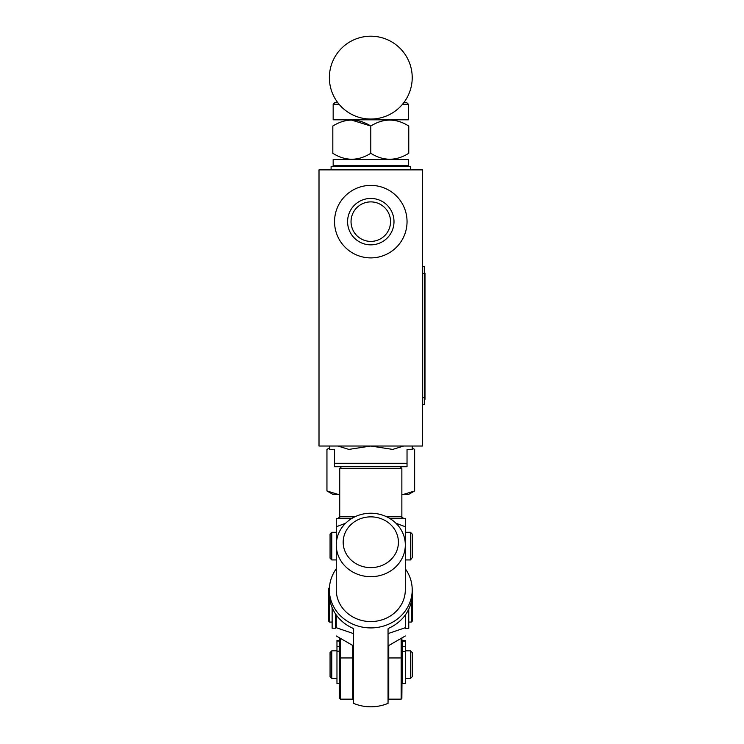 <?xml version="1.0" encoding="UTF-8"?>
<svg xmlns="http://www.w3.org/2000/svg" width="744" height="744" viewBox="0 0 744 744"><rect width="100%" height="100%" fill="white"/><g stroke="black" fill="none" stroke-linecap="round" stroke-linejoin="round"><path stroke-width="1.12" d="M424.294 389.921L424.991 389.921L424.991 273.42L424.294 273.42L424.294 266.519L422.573 266.519M424.294 397.147L424.991 397.147L424.991 389.921M424.294 396.227L424.991 396.227M424.294 399.482L424.991 399.482L424.991 397.147M424.294 393.929L424.991 393.929M424.294 354.023L424.991 354.023M424.294 349.987L424.991 349.987M424.294 355.427L424.991 355.427M424.991 274.211L424.991 273.076L424.294 273.076M424.294 273.346L424.991 273.346M424.294 341.97L424.991 341.97M424.294 340.175L424.991 340.175M424.294 339.608L424.991 339.608M424.294 337.832L424.991 337.832M424.294 336.976L424.991 336.976M424.294 342.891L424.991 342.891M424.294 349.327L424.991 349.327M424.294 348.359L424.991 348.359M424.294 347.736L424.991 347.736M424.294 345.104L424.991 345.104M424.294 344.472L424.991 344.472M424.294 343.542L424.991 343.542M424.294 360.747L424.991 360.747M424.294 356.423L424.991 356.423M424.294 364.662L424.991 364.662M424.294 365.537L424.991 365.537M424.294 364.607L424.991 364.607M424.294 365.602L424.991 365.602M424.294 370.01L424.991 370.01M424.294 367.694L424.991 367.694M424.294 366.82L424.991 366.82M424.294 370.884L424.991 370.884M424.294 374.874L424.991 374.874M424.294 377.552L424.991 377.552M424.294 377.98L424.991 377.98M424.294 381.216L424.991 381.216M424.294 380.296L424.991 380.296M424.294 389.27L424.991 389.27M424.294 388.303L424.991 388.303M424.294 387.68L424.991 387.68M424.294 385.039L424.991 385.039M424.294 384.416L424.991 384.416M424.294 383.486L424.991 383.486M422.573 404.597L424.294 404.597L424.294 273.42L422.573 273.42M410.493 169.865L410.493 166.414L331.099 166.414L331.099 169.865M387.233 115.645A41.422 41.422 0 0 1 329.648 72.856A41.422 41.422 0 0 1 395.492 44.37A41.422 41.422 0 0 1 387.233 115.645M402.504 104.272L408.419 104.272L406.689 102.551L403.88 102.551M337.711 102.551L334.893 102.551L333.163 104.272L339.078 104.272M333.163 165.717L408.419 165.717L408.419 159.504L333.163 159.504L333.163 165.717L333.861 166.414M370.791 153.292C383.448 161.206 396.106 161.206 408.763 153.292C408.763 161.206 408.763 161.206 408.763 153.292C408.763 161.206 408.763 161.206 408.763 153.292L408.763 126.034C396.106 118.119 383.448 118.119 370.791 126.034L370.791 153.292C358.134 161.206 345.476 161.206 332.819 153.292C332.819 161.206 332.819 161.206 332.819 153.292C332.819 161.206 332.819 161.206 332.819 153.292L332.819 126.034C332.819 118.119 332.819 118.119 332.819 126.034C332.819 118.119 332.819 118.119 332.819 126.034C345.476 118.119 358.134 118.119 370.791 126.034L351.81 120.156M333.163 104.272L333.163 119.812L408.419 119.812L408.419 104.272M408.763 126.034C408.763 118.119 408.763 118.119 408.763 126.034C408.763 118.119 408.763 118.119 408.763 126.034M339.729 683.634L336.967 683.634L336.967 640.519L339.729 640.519L336.967 640.519M339.729 637.961L339.729 698.476L340.417 699.165L340.417 657.947L352.842 657.947L352.842 699.165L353.53 698.476L353.53 681.867L353.53 703.34A41.422 38.074 0 0 0 388.052 703.34L388.052 628.875L388.052 633.609L405.313 627.713C405.313 639.003 405.313 639.003 405.313 627.713C405.313 639.003 405.313 639.003 405.313 627.713L405.313 614.972M339.729 518.512L339.729 516.782L339.729 518.512M405.313 522.502L405.313 522M402.551 640.565L402.551 683.634L405.313 683.634L405.313 640.5L402.551 640.5L405.313 640.565M335.581 613.977L335.581 628.196L332.131 628.196L332.131 607.588M405.313 628.28L408.763 628.28L408.763 609.141M330.057 534.043L330.057 558.205L331.787 559.934L331.787 532.313L330.057 534.043M412.213 557.73L412.213 534.043L410.493 532.313L410.493 559.934L412.213 557.73M401.862 698.476L402.206 650.833L401.862 637.961L401.862 658.077L401.165 657.947L401.165 699.165L401.862 698.476L401.862 658.077M330.057 652.562L330.057 676.724L331.787 678.454L331.787 650.833L330.057 652.562M412.213 660.356L412.213 652.562L410.493 650.833L410.493 678.454L412.213 676.724L412.213 660.356M410.493 650.851L405.313 650.833M336.269 622.068L335.925 614.479M329.434 587.648L328.681 588.411L328.681 621.203L329.546 622.068L329.546 597.395M412.213 591.229L412.185 588.383M411.348 601.654L411.348 622.068L412.213 621.203L412.213 593.926A41.422 38.074 0 0 1 388.917 628.159L388.052 628.875M336.269 614.972L336.269 627.713C336.269 639.003 336.269 639.003 336.269 627.713C336.269 639.003 336.269 639.003 336.269 627.713L353.53 633.609M345.625 523.237L336.269 526.761L336.269 518.512L351.735 518.512M405.313 544.961L405.313 589.843A34.522 31.722 180 0 1 370.791 621.566A34.522 31.722 180 0 1 336.269 589.843L336.269 544.961A34.522 31.722 -0 0 0 370.791 576.684A34.522 31.722 -0 0 0 405.313 544.961A34.522 31.722 -0 0 0 370.791 513.23A34.522 31.722 -0 0 0 336.269 544.961L336.269 526.761M336.269 568.797A41.422 38.074 0 0 0 329.369 589.843A41.422 38.074 0 0 0 352.665 624.077A41.422 38.074 0 0 0 412.213 589.843A41.422 38.074 0 0 0 405.313 568.797L405.313 526.761L395.957 523.237M389.856 518.512L405.313 518.512L405.313 526.761M337.999 518.512L339.729 516.782L339.729 468.45L401.862 468.45L400.132 466.73M370.791 567.626A27.612 25.38 180 0 1 346.881 529.551A27.612 25.38 180 0 1 394.711 529.551A27.612 25.38 180 0 1 370.791 567.626M329.369 589.843L329.369 593.926A41.422 38.074 0 0 0 352.665 628.159L353.53 628.875L353.53 681.867M393.995 221.638A23.204 23.204 0 0 0 359.185 201.55A23.204 23.204 0 0 0 359.185 241.735A23.204 23.204 0 0 0 393.995 221.638M390.544 221.638A19.753 19.753 0 0 1 360.914 238.75A19.753 19.753 0 0 1 360.914 204.535A19.753 19.753 0 0 1 390.544 221.638M334.549 221.638A36.242 36.242 0 0 1 388.917 190.25A36.242 36.242 0 0 1 388.917 253.034A36.242 36.242 0 0 1 334.549 221.638M319.009 169.865L319.009 446.019L422.573 446.019L422.573 169.865L319.009 169.865M401.862 518.512L401.862 516.782L401.862 518.512M353.53 697.612L353.53 698.476M403.676 446.019L392.711 449.413L370.791 446.019L348.871 449.413L337.906 446.019M329.369 448.13L326.951 449.413L326.951 490.956L337.906 494.341L339.729 494.249M412.213 448.009L414.641 449.413L412.213 448.13M401.862 494.249L403.676 494.341L414.641 490.956L414.641 449.413M339.729 494.341L332.819 494.341L326.951 490.956M414.641 490.956L408.763 494.341L401.862 494.341M334.549 463.279L334.549 466.73L407.033 466.73L407.033 463.279L334.549 463.279L334.549 449.469L329.369 449.469L329.369 446.019M407.033 463.279L407.033 449.469L412.213 449.469L412.213 446.019M424.294 351.577L424.991 351.577M424.294 369.842L424.991 369.842M424.294 369.033L424.991 369.033M422.573 397.687L424.294 397.687M336.967 651.158L339.729 651.158M336.967 646.387L339.729 646.387M336.967 641.021L339.729 641.021M402.551 651.437L405.313 651.437M402.551 646.62L405.313 646.62M402.551 641.17L405.313 641.17M401.862 468.45L401.862 516.782L386.657 516.782M354.925 516.782L339.729 516.782M401.165 638.352L401.165 657.947L388.74 657.947L388.74 645.532M401.165 699.165L388.74 699.165L388.74 657.947L388.052 658.077M352.842 645.532L352.842 657.947L353.53 658.077M339.729 658.077L340.417 657.947L340.417 638.352M408.419 165.717L407.731 166.414M336.269 532.313L331.787 532.313M336.269 559.934L331.787 559.934M405.313 559.934L410.493 559.934M405.313 532.313L410.493 532.313M336.967 650.833L331.787 650.833M336.967 678.454L331.787 678.454M405.313 678.454L410.493 678.454M332.131 622.068L329.546 622.068M408.763 622.068L411.348 622.068M353.53 645.932L336.269 635.962M388.052 645.932L405.313 635.962M339.729 468.45L341.45 466.73M401.862 516.782L403.583 518.512M412.213 589.843L412.213 593.926M388.74 699.165L388.052 698.476M340.417 699.165L352.842 699.165M329.369 448.009L326.951 449.413"/></g></svg>

